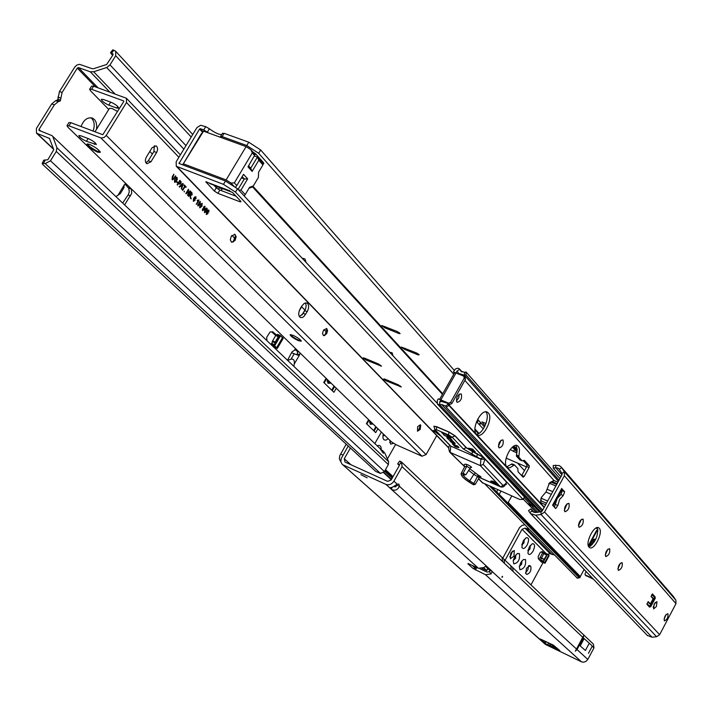 <?xml version="1.0" encoding="UTF-8"?>
<svg xmlns="http://www.w3.org/2000/svg" width="712" height="712" viewBox="0 0 712 712"><rect width="100%" height="100%" fill="white"/><g stroke="black" fill="none" stroke-linecap="round" stroke-linejoin="round"><path stroke-width="1.07" d="M511.786 495.944L508.217 502.432L580.307 576.542L580.022 577.592L579.007 577.619L489.785 486.207M508.217 502.432L510.887 506.027L501.444 496.932M580.307 576.542L584.125 569.458M585.816 575.492L593.488 579.239M586.19 571.62L585.042 573.747L585.184 574.922L592.66 578.375M577.361 578.188L484.952 484.071M491.894 487.142L510.887 506.027M500.972 491.155L499.112 494.546M497.83 489.767L496.611 491.983M536.189 512.435L523.249 499.094M502.12 576.64L502.449 576.284L502.547 577.032L501.978 577.263L502.12 576.64M396.771 484.436L396.762 485.077L399.468 486.296C397.385 490.257 394.626 491.2 391.2 489.144L389.553 487.649C391.128 487.978 393.647 486.803 397.109 484.133L398.907 484.116L399.468 486.296L486.252 565.924M555.351 646.558L555.111 648.49L553.687 646.051L555.467 648.472L557.176 649.299L556.873 647.92M555.111 648.49L551.213 646.603L553.055 645.748L553.357 646.647L553.767 645.375M367.134 477.823L360.904 474.646L367.134 477.823M583.546 635.834L575.349 651.168L577.049 649.549L583.315 637.827L583.546 635.834M348.212 446.032L341.146 458.626L340.87 461.901L342.054 464.117L545.873 644.636L581.446 661.795L583.439 662.213L585.967 661.439L587.818 659.446L593.977 647.893L593.434 644.155L512.782 567.624M399.307 465.523L397.661 463.85L399.272 464.687L399.352 465.452L391.173 479.95L387.648 481.374L345.035 462.07L344.27 458.751L351.016 464.776M397.109 484.133L393.896 481.178L402.075 466.663L401.604 462.106L399.298 464.714M576.702 649.228L492.286 571.62L491.013 573.934L489.438 571.683L489.785 570.454L492.099 571.255L486.305 565.942M350.384 448.026L344.27 458.751M479.888 568.719L486.999 572.048L489.438 571.683M486.056 565.898L483.973 567.491L478.437 568.309L468.131 563.486M343.353 465.025L385.948 484.382C389.099 485.397 391.751 484.329 393.896 481.178M476.951 567.615L473.097 568.496L485.522 574.744L491.013 573.934M548.16 642.633L548.276 645.01L545.615 643.728L544.297 642.553L545.419 642.455L545.695 641.441M557.176 649.299L559.863 650.59L552.895 644.912L540.346 639.002L544.297 642.553L545.223 641.218M551.213 646.603L549.976 645.828L549.78 643.417M393.042 476.648L385.486 469.671M392.303 487.186L391.2 489.144L478.437 568.309M545.873 644.636L544.84 643.915M546.763 641.957L545.419 642.455M551.836 644.404L549.976 645.828L545.615 643.728M469.973 564.349L467.935 563.833L473.097 568.487M483.688 567.695L486.768 570.561L482.095 568.487M396.762 485.077L395.73 486.857L393.647 486.616M399.343 464.767L401.274 461.848L399.708 461.056L397.67 463.832M489.785 570.454L485.468 566.298M585.415 650.483L580.2 645.926L584.125 638.593L589.305 643.194L585.415 650.483L580.2 645.926M589.305 643.194L592.322 646.042L588.459 653.304M388.209 438.717L385.797 440.203L383.804 439.713L382.914 437.889L383.234 433.875M377.493 445.739C380.003 444.867 381.249 446.139 381.24 449.548M387.408 458.946L395.578 444.51M393.46 443.336L390.692 444.128L389.731 440.185M382.86 435.762L384.889 435.477M384.524 435.13L382.914 435.815M390.968 441.395L389.678 442.526M340.763 461.038L340.167 460.771L340.781 461.314M340.167 460.771L339.321 458.475L339.802 455.689L346.192 444.163M513.788 563.877L513.21 560.789L514.651 556.642L517.197 553.669L519.422 553.571C520.125 559.499 518.256 562.934 513.788 563.877M527.156 545.018C524.735 548.738 522.964 549.459 521.843 547.172L523.169 541.049L526.257 537.711C528.989 537.524 529.283 539.954 527.156 545.018M533.146 550.99C530.76 554.675 529.007 555.404 527.904 553.171L529.221 547.083L532.291 543.754C534.97 543.576 535.255 545.988 533.146 550.99M519.911 569.725L519.342 566.681L520.792 562.551L523.32 559.596L525.492 559.499C526.177 565.355 524.317 568.772 519.911 569.725M529.327 529.372L524.984 528.126L522.056 529.265L505.075 560.299M530.965 584.872L543.007 562.702M510.78 553.099L514.313 550.456L513.922 556.134L510.388 558.778L510.78 553.099M530.111 565.782L530.814 566.467C531.437 570.588 530.084 573.249 526.755 574.451L525.839 573.623L526.462 568.238L530.111 565.782L529.541 565.524M542.224 551.577L540.31 552.334L538.174 556.526L538.37 558.769L541.467 562.097L545.045 563.236L541.396 560.994L540.542 559.748L544.422 552.61L547.386 554.15M542.268 551.595L543.941 553.037M527.886 550.865L529.933 549.032L530.378 545.347M521.825 544.876L523.916 543.042L524.335 539.304M512.284 551.106L511.172 554.87L509.659 556.855M524.797 524.753L522.065 525.358L519.538 527.601L502.788 558.146M541.262 551.836L542.517 553.099M515.586 555.226L513.299 560.237M524.139 539.562L521.878 544.564M521.691 561.172L519.448 566.084M530.164 545.623L527.948 550.527M528.464 565.862L527.912 569.68L525.474 572.964M519.386 566.423L521.682 564.135L521.905 560.905M513.245 560.549L515.586 558.253L515.791 554.977M547.644 554.301L550.136 553.705L554.363 554.942M543.532 552.619L541.592 551.738M543.781 553.171L542.58 553.002L539.011 559.552M540.203 560.851L542.117 561.652L541.396 560.994M544.653 562.702L548.721 555.2L547.51 554.203L543.496 561.599L540.559 559.943M548.721 555.2L549.103 555.743L545.045 563.236M547.421 554.212L543.487 561.457L544.075 559.329L547.368 554.114L544.422 552.61M543.986 562.115L540.906 560.477M271.681 331.828L275.642 335.432M294.786 349.298L297.491 351.452L297.367 353.802L296.637 354.745M122.704 203.009L128.391 194.492L129.308 191.733L128.703 188.28L125.009 184.016M42.204 163.395L43.743 160.191L47.846 159.755L53.774 149.671L49.439 138.413L36.508 133.18L36.41 128.454L51.736 103.907L55.652 100.695L57.752 99.831L59.461 91.528L74.662 67.186L76.878 65.041L79.557 64.338L92.204 68.717L93.646 68.681L106.666 64.489L113.012 54.815L112.914 53.845L110.485 52.777L112.638 55.42M93.085 131.061C94.901 125.828 94.465 121.619 91.768 118.441L90.931 117.738M96.449 129.397L96.779 126.06L96.111 122.268L94.776 119.874L92.658 118.219C87.683 116.857 83.811 119.625 81.034 126.514M52.243 135.876L380.146 448.64L51.994 135.636L39.026 130.403L39.009 129.459L54.343 104.886L58.259 101.665L60.36 100.801L62.078 92.489L77.288 68.121L78.427 67.578L90.282 71.805L93.646 71.743L106.684 67.542L110.004 64.89L115.691 55.741L115.709 51.317L115.184 50.917L112.745 49.849L110.511 52.733M125.997 183.687L124.377 184.728L123.701 187.808M336.287 388.209L333.937 392.294L323.738 382.451L326.114 378.321M377.912 428.704L375.687 432.62L366.395 423.649L368.647 419.688M293.887 366.093L294.279 363.966C294.688 360.281 293.602 358.697 291.021 359.213L287.835 360.317M381.374 432.068L374.975 443.336M120.319 193.62L115.949 196.565M124.636 204.851L131.72 193.29L131.426 189.659L128.48 186.099M298.221 351.194L295.934 349.405L292.027 351.853L287.612 360.112M291.564 352.716L297.776 355.163L299.627 354.763L300.01 352.93M276.327 334.854L272.723 331.783L270.088 331.97L266.68 337.337L266.92 340.398M382.104 452.031L383.109 451.461L380.324 449.014M381.16 449.503L380.849 450.046M52.999 137.105L56.907 147.722L388.618 461.688L384.845 453.117L383.109 451.461L383.474 453.313L380.146 448.64M388.618 461.688L388.369 464.571L384.427 471.558L380.466 473.436L375.811 471.46L42.809 164.57L42.168 163.466L45.212 163.591L50.49 160.796L56.293 151.442L56.907 147.722M382.371 450.393L384.845 453.117M294.279 363.966L299.627 354.763L297.367 353.802M369.59 420.605L370.249 424.281L373.124 424.041M370.231 424.254L372.376 423.311M369.715 422.528L370.997 421.976M371.717 422.679L370.124 422.866L369.475 422.127M327.208 379.38L327.974 383.305L331.089 383.154M328.018 383.35L330.323 382.415M327.627 381.694L329.024 381.151M329.754 381.863L328.045 382.024L327.12 381.098M275.464 334.017L273.168 333.047M274.512 347.625L277.324 348.444L272.002 344.261L272.233 341.511L276.078 334.934L277.698 334.4L280.234 335.575L283.189 338.387M273.168 346.352L274.672 346.913L273.399 345.738M275.544 346.584L272.545 344.875M280.51 335.752L274.69 345.721L272.002 344.261M272.002 343.576L274.61 344.902L275.108 342.143L278.276 336.723L279.914 335.833L274.476 345.427M277.698 334.4L279.914 335.833L277.306 334.507M280.234 335.575L277.742 334.409M417.65 431.161L418.994 429.3L420.392 424.842M420.222 424.708L420.774 425.625L420.018 429.202L417.437 431.134M324.209 335.601L325.437 333.901L326.942 328.971M326.399 328.401L327.226 329.79L326.399 333.617L324.779 335.361L323.426 335.619M233.109 241.973L235.619 235.494M234.613 234.212L235.788 236.233L234.88 240.167L233.465 241.76L231.516 242.231M420.294 429.327L420.427 424.779L417.65 426.63L417.517 431.178L420.294 429.327M326.692 333.732L327.582 330.564L326.63 328.49L323.426 330.404L322.536 333.572L323.488 335.646L326.692 333.732M235.2 240.291L236.135 236.713L234.889 234.31L231.258 236.268L230.314 239.846L231.56 242.249L235.2 240.291M298.462 340.701L301.301 341.199C300.571 339.579 297.776 337.595 292.926 335.263L290.104 334.774C290.843 336.393 293.629 338.369 298.462 340.701M97.544 152.154L100.259 152.395C99.217 149.947 95.666 147.277 89.579 144.385L86.882 144.153C87.932 146.601 91.483 149.271 97.544 152.154M67.044 125.597L68.948 122.544L70.906 122.695L68.948 125.837L66.99 125.686L67.996 127.27L391.431 441.849L396.255 444.822L422.011 456.223L426.07 454.594L106.221 135.431L104.13 137.46L101.193 138.021L68.948 125.837M80.714 135.734L78.809 135.574C79.566 137.345 82.103 139.258 86.446 141.323L96.343 144.518C95.595 142.756 93.049 140.834 88.697 138.769L80.714 135.734M89.703 89.134L91.581 86.116L93.575 86.188L91.634 89.311L123.648 100.908L123.763 101.531L102.795 134.719L70.906 122.695M326.327 331.988L323.987 329.594M304.887 310.058L301.47 306.56M234.996 238.582L231.89 235.396M152.368 154.068L149.796 151.442M108.758 109.47L90.593 90.887L89.641 89.231L91.634 89.311M111.214 102.332C115.566 104.361 118.076 106.311 118.753 108.171L116.786 108.073L108.794 105.154C104.459 103.124 101.95 101.184 101.264 99.324L103.196 99.404L111.214 102.332M93.575 86.188L126.46 98.283L126.496 102.528L106.221 135.431M301.746 306.089L300.153 308.803C298.195 312.862 298.257 315.754 300.322 317.463L302.191 317.552L303.819 316.609L307.201 311.678C309.159 307.611 309.097 304.727 307.023 303.009L304.362 303.285L301.746 306.089M152.021 147.802L146.343 157.103C144.883 160.138 145.07 162.354 146.921 163.76L150.962 161.784L156.604 152.519C158.073 149.475 157.877 147.242 156.017 145.835L152.021 147.802M177.537 183.011L176.603 182.058L176.905 181.551L177.84 182.512L177.537 183.011M179.531 187.114L179.157 186.731L182.77 183.411L183.171 183.812L181.542 189.152L181.685 187.149L180.625 186.063L179.531 187.114M184.292 191.955L184.31 191.083L184.292 191.955M188.671 196.405L188.324 196.058L190.914 191.75L191.982 192.845L192.107 194.839L190.754 195.337L190.415 198.185L189.837 194.483L188.671 196.405M195.942 196.904L195.987 198.719L195.284 197.233L194.136 198.363L195.07 198.408L194.955 200.526L193.299 201.211L193.682 198.274L195.026 196.752L195.942 196.904L195.764 198.55M197.883 205.875L197.874 204.104L198.319 205.492L199.618 204.442L198.79 204.335L198.933 202.252L200.321 201.443L200.099 204.469L197.883 205.875M202.511 210.592L202.511 208.821L202.947 210.209L204.237 209.159L203.418 209.052L203.561 206.987L204.94 206.177L204.718 209.186L202.511 210.592M208.892 210.165L208.919 211.954L208.242 210.494L207.112 211.615L208.02 211.642L207.895 213.734L206.275 214.419L206.667 211.526L207.993 210.022L208.892 210.165L208.696 211.775M436.732 435.611L426.07 454.594M173.888 178.32L175.392 175.846L175.748 176.211L174.226 178.721L172.099 179.638L172.277 176.727L173.799 174.218L172.411 179.05L173.888 178.32M207.059 208.287L207.094 210.085L206.409 208.616L205.279 209.737L206.195 209.773L206.071 211.865L204.442 212.55L204.834 209.657L206.16 208.144L207.059 208.287L206.863 209.906M199.743 207.77L199.734 205.999L200.179 207.388L201.469 206.338L200.65 206.222L200.793 204.157L202.172 203.338L201.95 206.355L199.743 207.77M199.013 200.045L196.441 204.317L198.132 200.668L197.197 200.731L197.5 200.223L199.013 200.045L196.236 204.113M191.127 198.906L191.145 198.043L191.127 198.906M186.197 193.895L185.85 193.539L188.458 189.232L188.066 194.029L190.006 190.816L190.353 191.172L187.754 195.48L188.146 190.683L186.197 193.895M182.761 190.398L182.414 190.042L184.728 186.215L183.927 185.405L184.23 184.906L186.17 186.891L185.868 187.39L185.076 186.58L182.761 190.398M177.537 185.084L177.181 184.72L179.816 180.376L181.079 181.738L180.919 183.527L179.638 184.239L178.614 183.296L177.537 185.084M174.582 182.165L174.476 179.522L174.876 181.649L175.909 181.471L175.606 177.911L176.861 177.368L177.359 179.851L176.914 178.133L175.989 178.231L176.282 181.809L174.582 182.165M299.414 316.635L303.196 313.378L305.368 309.506L306.213 305.777L305.501 302.84M145.907 162.826L148.283 160.761L153.925 151.514L154.353 145.773M175.481 176.113L174.226 178.721M173.959 178.614L172.402 179.869M173.888 174.485L172.384 176.959L172.411 179.05M172.144 178.943L172.589 179.202M207.984 210.387L207.112 211.615M207.762 211.544L207.895 213.734M207.637 213.636L206.4 214.526M207.334 211.9L206.364 212.318L206.587 213.938M207.646 212.042L206.622 212.416L206.685 214.009L207.584 213.44L207.646 212.042M206.151 208.518L205.279 209.737M205.928 209.675L206.071 211.865M205.812 211.767L204.566 212.657M205.501 210.031L204.531 210.449L204.753 212.069M205.812 210.174L204.789 210.547L204.851 212.14L205.75 211.571L205.812 210.174M202.591 208.981L202.822 210.12M203.49 209.114L204.3 209.052M204.887 206.222L204.718 209.186M204.46 209.079L202.644 210.699M204.602 206.729L203.588 207.228L203.846 208.687M203.81 208.66L204.798 208.233L204.771 206.774L203.552 208.554M199.814 206.151L200.054 207.29M200.722 206.293L201.532 206.231M202.119 203.392L201.95 206.355M201.692 206.257L199.876 207.877M201.834 203.899L200.82 204.397L201.069 205.857M201.033 205.83L202.03 205.403L202.003 203.944L201.078 204.495L200.775 205.724M197.954 204.264L198.194 205.403M198.87 204.397L199.68 204.335M200.268 201.496L200.099 204.469M199.841 204.371L198.016 205.99M199.983 202.003L198.968 202.502L199.218 203.97M199.182 203.935L200.179 203.507L200.152 202.039L199.226 202.6L198.924 203.837M197.233 200.659L198.132 200.668M195.026 197.135L194.136 198.363M194.803 198.301L194.955 200.526M194.688 200.428L193.424 201.318M194.367 198.657L193.379 199.075L193.611 200.731M194.688 198.808L193.646 199.182L193.709 200.793L194.625 200.223L194.688 198.808M191.19 198.256L190.923 198.701M190.852 191.857L191.715 192.738L192.107 194.839M191.84 194.741L190.834 195.382M190.558 195.64L190.175 197.945M188.466 196.209L189.837 194.483M190.531 194.554L191.75 194.501L190.967 192.605L189.873 193.878L190.967 194.803M190.967 192.605L190.131 193.984L190.789 194.652M188.555 189.508L188.066 194.029M190.086 191.074L187.55 195.275M186.001 193.691L188.146 190.683M184.364 191.305L184.096 191.75M184.168 185.004L186.17 186.891M182.566 190.193L185.076 186.58M182.681 183.491L183.171 183.812M182.904 183.714L181.32 188.929M179.353 186.927L180.625 186.063M182.664 184.114L180.768 185.574L181.88 186.544L182.664 184.114L181.035 185.672L181.88 186.544M179.744 180.483L181.079 181.738M180.812 181.64L180.919 183.527M180.652 183.429L179.566 184.194M177.333 184.871L178.614 183.296M179.264 183.313L180.554 183.189L180.723 182.183L179.86 181.24L178.659 182.699L179.691 183.554M179.86 181.24L178.917 182.797L179.522 183.411M176.843 181.658L177.84 182.512M174.565 179.789L174.876 181.649M176.656 177.297L177.208 177.617M176.941 177.51L177.155 179.647M176.496 177.893L175.989 178.231M175.722 178.133L175.846 178.712M175.579 178.614L176.487 180.314M176.22 180.207L176.282 181.809M176.015 181.702L174.849 182.37M94.981 131.773L109.443 108.366L112.051 108.491L117.614 111.499M554.354 507.113L557.238 498.471L560.896 494.529L562.32 490.728L561.412 489.714M561.715 488.414L552.574 505.173L555.698 508.537L557.816 505.529L559.596 499.495L563.254 495.543L564.678 491.743L561.884 488.841M589.073 547.199L589.616 547.626C594.235 550.741 603.464 532.22 599.273 528.268L598.685 527.797C594.075 524.655 584.792 543.363 589.073 547.199M588.788 546.825C595.641 542.197 598.463 535.789 597.252 527.601M667.981 613.824C668.265 617.348 667.091 619.698 664.483 620.891L664.323 620.766C664.038 617.251 665.204 614.892 667.82 613.699L667.981 613.824M666.174 614.465L664.056 619.173M656.411 606.517L656.98 601.613L654.159 604.034L653.589 608.938L656.411 606.517M653.127 607.265L655.334 602.334M605.636 556.401L605.85 556.57C608.849 555.378 610.131 552.806 609.686 548.854L609.463 548.676C606.455 549.887 605.182 552.459 605.636 556.401M605.245 555.048L607.834 549.21M622.217 562.818C622.626 566.681 621.371 569.208 618.452 570.401L618.247 570.241C617.838 566.387 619.084 563.859 622.012 562.658L622.217 562.818M620.375 563.228L617.883 568.843M578.892 527.085L579.132 527.272C582.327 526.079 583.653 523.409 583.128 519.253L582.879 519.057C579.684 520.258 578.358 522.937 578.892 527.085M578.473 525.821L581.241 519.502M569.039 503.562C569.618 507.816 568.265 510.548 564.972 511.732L564.714 511.528C564.127 507.273 565.479 504.55 568.772 503.348L569.039 503.562M567.135 503.749L564.278 510.317M561.955 474.842L555.769 467.766L557.808 468.015L559.312 469.27L561.661 467.624L564.367 471.762L564.385 475.741L544.573 512.044L541.031 514.509L535.673 515.185L530.645 513.637L529.781 512.587L528.535 510.602L530.894 508.964L534.178 512.418M555.761 465.123L555.769 467.766L553.26 468.104L553.251 465.461L559.16 465.541L561.083 466.885L673.454 596.531L561.341 467.179M530.894 508.964L532.647 511.563L535.673 512.507L541.031 511.821L542.206 511.002L562.008 474.735L562.008 473.409L559.312 469.27M646.941 603.856L650.715 606.74L648.08 605.547L650.741 606.695M652.975 595.908L651.809 594.609M654.933 597.573L655.076 596.843L652.432 593.897L651.071 596.54L652.922 598.605L652.806 599.344L650.67 603.376L650.207 603.731L648.312 601.658L647.876 602.032L646.95 604.31L649.593 607.194L650.225 606.517M647.324 635.433L651.996 637.196L656.615 636.733L659.632 634.677L675.982 603.643L675.875 600.189L673.454 596.531M553.26 468.104L560.887 476.791M552.245 481.677L553.998 480.502L550.963 481.971M557.113 483.697L552.423 481.686L549.442 483.199L545.971 492.037L541.601 497.118L541.218 498.231L547.653 501.034M541.102 498.169L540.675 500.625L541.601 497.118M548.774 484L549.255 483.208L548.783 483.768M540.746 500.75L540.924 502.717L545.615 504.763M506.935 466.921L508.413 467.766L510.041 467.677L514.456 464.927L517.829 468.567L518.051 471.744L523.124 477.209L524.219 476.408L529.078 467.57L529.283 465.764L524.352 460.308L522.207 460.878L518.852 457.202L519.511 449.557L518.852 447.207L517.464 445.73C511.83 442.063 501.782 462.266 506.935 466.921M506.811 466.778L512.044 463.895L514.287 464.892M579.461 521.878L578.473 525.358M485.771 411.856L485.798 411.883C490.577 416.378 482.923 434.516 476.39 434.169M488.29 412.924C493.719 418.104 483.386 438.752 477.298 434.872L476.426 434.204C470.89 429.185 481.267 408.296 487.355 412.195L488.29 412.924M501.061 440.221L498.4 446.495M503.046 440.105C503.749 444.27 502.458 446.86 499.157 447.892L498.863 447.661C498.151 443.505 499.441 440.906 502.743 439.865L503.046 440.105M459.249 394.101L458.706 397.928L456.374 401.016M461.314 394.137C462.159 398.587 460.798 401.319 457.22 402.325L456.864 402.058C456 397.608 457.362 394.875 460.94 393.852L461.314 394.137M519.974 459.89L516.44 456.178L517.152 449.308L515.933 445.427M559.027 480.208L466.004 374.957L464.438 375.197L458.679 373.462L457.059 371.121L456.009 372.99L453.437 371.94L454.416 373.043M439.571 399.396L454.514 372.883L456.009 372.99M544.253 507.256L447.278 403.161L441.689 401.515L439.776 401.808L440.835 399.93L442.277 401.328M521.665 475.652L526.693 466.547L526.898 464.74L523.142 460.602M440.835 399.93L438.272 398.853L437.213 400.731L437.488 404.105L539.456 512.026M462.115 371.993L459.142 368.674L457.691 368.184L455.324 369.056L453.437 371.94M457.059 371.121L459.685 369.261L461.02 371.228L464.491 372.287L466.057 372.038L559.917 478.58M466.057 372.038L466.004 374.957M544.137 507.478L448.88 405.422L446.237 407.291L542.704 510.095M446.237 407.291L445.481 406.08L448.124 404.211L448.88 405.422M445.481 406.08L441.618 404.46L439.704 404.745L437.488 404.105M456.018 372.999L440.844 399.939M447.661 403.57L449.762 404.452L448.56 403.161L450.634 402.307L464.26 378.054L463.743 376.141L456.392 373.15M441.218 400.091L448.56 403.161M450.634 402.307L451.826 403.597L465.443 379.371L464.26 378.054M451.826 403.597L449.762 404.452M464.927 377.467L465.443 379.371M588.566 546.424L597.03 530.725L596.576 530.44L588.317 545.748M597.03 530.725L597.982 531.134M595.383 540.114L593.87 540.301L590.88 545.837M595.908 539.046L593.052 539.393L589.91 545.214L590.488 546.113M593.87 540.301L593.052 539.393M590.64 546.015L589.91 545.214M651.676 594.867L654.648 597.252L651.097 604.168L647.733 602.308M650.296 603.758L650.804 603.99L653.803 598.854L652.379 597.991M654.648 597.252L655.28 598.116M649.985 606.054L650.804 604.426L649.985 606.054M651.142 596.62L653.643 598.623L652.895 598.569M650.563 604.105L647.822 602.13L650.599 604.381M651.097 604.168L650.572 604.114M512.774 446.851L516.316 448.24L513.735 446.193M517.108 451.132L514.874 450.109L517.054 451.711M485.014 425.874L481.917 421.851L485.984 423.515M398.862 333.483L400.055 333.643L399.85 333.225L396.967 331.392L381.703 325.517L384.783 327.778L398.862 333.483L399.29 332.727M418.211 354.914L419.208 354.701L416.404 352.921L401.363 347.064L404.363 349.236L418.211 354.914L418.629 354.184M441.102 436.269L433.279 430.431L436.776 431.775M386.313 380.884L383.51 379.122L384.444 378.944L398.275 384.792L401.301 386.936L386.313 380.884L386.847 379.959M366.253 360.076L363.369 358.269L363.138 357.86L364.295 358.047L378.357 363.93L381.472 366.155L366.253 360.076L366.813 359.106M389.704 352.262L392.09 352.752L393.006 355.804M302.111 258.162L304.941 258.928L306.115 262.47M221.023 190.496L222.536 188.635M217.035 186.535L216.893 188.315M221.663 134.675C218.566 134.488 214.472 132.521 209.373 128.774L205.706 126.665L203.721 129.931L200.294 128.685L199.565 129.023L179.041 163.466L225.464 181.008L237.488 188.742L436.83 402.894M205.706 126.665L200.606 125.276L196.957 127.564L176.158 161.802L176.291 166.279L223.452 184.355L225.464 181.008M218.344 189.312L219.723 187.559M237.488 188.742L235.485 192.08L523.053 499.45L519.555 499.379L482.166 482.594M469.884 448.711L474.21 451.132L472.465 449.281L469.787 448.427M468.665 448.186L475.278 451.889L472.617 449.058L468.665 448.186M523.053 499.45L524.406 496.967L469.261 437.729M235.485 192.08L223.452 184.355M229.638 190.522L227.76 190.211L232.584 192.552L240.603 201.095L240.976 201.781L239.748 201.692L217.881 193.326L214.348 191.056L205.795 181.791L227.849 190.06M236.028 196.218L219.848 190.051L216.306 187.781L213.76 185.102M505.885 483.786L506.481 484.498L505.538 484.409M458.884 447.296L456.882 445.676M483.306 428.891L476.515 421.691M484.48 426.942L477.601 419.306M203.721 129.931L208.758 133.046M220.578 137.345L220.533 136.544L222.135 136.597L246.761 145.524L248.755 142.204L224.111 133.313L222.135 136.597M222.518 133.527L224.111 133.313M248.755 142.204L260.681 149.983L258.696 153.294L246.761 145.524M454.309 370.4L260.681 149.983M453.749 374.236L258.696 153.294M258.002 157.726L259.604 158.313M263.173 163.564L263.867 163.448L263.52 162.728L255.715 153.917L252.813 151.879M515.337 449.272L512.035 447.483M516.85 452.992L510.175 449.575M512.391 447.163L517.17 449.913M506.152 458.145L526.488 466.921M210.485 183.856L209.479 183.26M254.7 155.652L252.288 152.929L234.337 182.895L236.802 185.547L243.531 174.315L247.669 178.854L240.976 190.051L245.213 194.599L249.565 187.3L253.312 185.948L258.394 177.43L258.598 172.179L262.933 164.917L258.794 160.253L252.128 171.405L248.007 166.839L255.101 154.46L250.891 149.716L252.288 152.929M203.552 131.159L182.708 164.828L201.015 134.256L203.552 131.159L246.112 146.601L250.891 149.716M254.495 155.999L257.406 157.058L263.315 163.715L262.933 164.917M183.696 163.938L226.113 179.922L246.112 146.601M234.435 186.775L230.928 183.02L226.113 179.922M232.432 192.391L214.045 185.405M241.395 177.884L244.305 178.97L242.151 176.62M248.604 165.843L250.74 168.21L257.406 157.058L258.794 160.253M238.075 189.374L244.305 178.97L247.669 178.854M253.312 185.948L252.324 187.042L249.004 188.244M234.337 182.895L230.928 183.02M236.802 185.547L235.405 187.407M240.976 190.051L238.778 190.131M245.213 194.599L244.189 195.942M252.128 171.405L250.74 168.21M493.176 481.57L492.829 481.953L492.731 481.303L498.017 484.472L496.762 483.145L492.802 481.17L490.755 481.045L492.802 481.17M479.434 477.423L500.242 486.599L480.324 465.603L480.938 459.24L463.298 448.934L452.129 437.168L448.569 434.952L436.349 429.674L435.041 429.79L450.74 446.104L480.938 459.24L484.934 459.24L483.226 464.455L503.09 485.486L505.476 484L506.526 482.104L483.404 457.398L466.289 447.643L455.146 435.86L448.916 431.962L436.687 426.693L433.937 426.221M451.194 439.758L455.19 443.389L451.435 439.802M447.946 437.088L446.825 437.613L447.946 437.088L451.764 439.589L447.901 437.666L451.693 439.713M448.978 435.984L448.364 435.717L448.391 436.251L450.367 437.613M449.931 437.239L450.927 437.791L449.005 435.886L451.426 437.533L449.032 435.877M448.32 435.788L446.825 434.365L441.627 432.3M456.623 445.863L456.009 445.596L456.036 446.121L457.976 447.456M455.965 445.668L452.387 443.532M455.19 443.389L453.998 443.264L454.354 442.864M497.946 484.596L496.415 483.528L496.762 483.145M457.558 447.1L458.537 447.643L456.721 445.641M447.901 437.666L446.825 437.613M450.429 439.429L450.927 439.642M447.074 437.978L451.266 441.956M447.011 437.951L451.355 442.081M451.452 442.161L450.34 441.289M454.123 443.763L454.648 443.54M448.774 436.625L450.02 437.31M492.562 481.668L490.755 481.045M490.995 481.463L494.724 483.439M483.226 464.455L480.324 465.603L450.189 452.432L450.74 446.104L450.224 445.748M449.868 445.383L449.673 445.703C448.4 446.531 448.418 448.649 449.708 452.111L450.669 453.108M592.233 544.636L591.788 544.155M524.459 470.605L517.562 463.067M508.84 503.482L580.244 576.845M576.978 578.028L579.007 577.619M491.85 487.124L580.022 577.592M585.433 575.091L586.261 575.955M592.598 578.349L593.425 579.212M494.671 489.989L492.232 487.284M527.619 503.696L530.645 504.505L524.077 497.572M530.645 504.505L532.353 504.514M534.196 506.454L529.23 505.057M537.685 512.248L532.042 506.294M536.786 512.364L535.718 511.892M554.034 646.042L554.105 645.57M554.105 645.891L555.28 647.021M513.156 571.567L511.278 569.796L510.735 565.675L512.613 567.455L513.156 571.567L582.977 637.498M593.977 647.893L592.224 646.238M584.24 638.7L583.315 637.827M511.278 569.796L504.523 563.414L503.989 559.267L502.245 557.612M401.782 462.266L502.067 557.452L502.601 561.599L504.523 563.414M502.601 561.599L402.075 466.663M383.554 472.617L391.297 479.728M389.544 487.658L385.948 484.382M581.446 661.795L485.522 574.744M392.597 477.423L385.05 470.454M383.839 472.341L391.493 479.381M384.622 471.211L392.178 478.17M475.385 569.992L476.622 567.74M553.144 645.036L553.055 645.748L551.818 644.974M475.385 568.221L472.314 565.453M486.67 570.428L487.773 568.416M587.818 659.446L577.049 649.549M492.099 571.255L489.598 570.089M510.735 565.675L504.167 559.436M343.024 455.128L340.567 454.016M545.855 553.331L522.056 529.265M530.814 566.467L528.954 565.613M552.218 554.639L527.12 529.078M550.136 553.705L524.984 528.126M540.648 561.038L540.933 560.504M546.531 554.844L543.603 553.331M546.433 554.986L543.505 553.473M544.075 559.329L541.147 557.816M543.986 559.525L541.058 558.012M543.47 561.27L540.542 559.748M543.461 561.314L540.542 559.801M297.438 351.408L299.218 352.164M57.939 99.146L60.556 100.107M77.288 68.121L95.497 86.882M40.726 131.088L39.009 129.459M117.845 195.426L124.377 184.728M294.261 353.642L291.021 359.213M53.507 148.959L37.229 133.607M59.461 91.528L62.078 92.489M51.736 103.907L54.343 104.886M57.912 97.072L60.52 98.034M57.263 100.241L59.87 101.202M55.652 100.695L58.259 101.665M128.436 187.941L130.946 188.92M128.089 194.981L130.59 195.969M295.444 349.263L296.183 349.574M111.606 53.106L113.876 50.178M191.199 137.007L115.691 55.741M110.004 64.89L185.974 145.631M183.847 149.137L106.684 67.542M114.908 93.895L93.646 71.743M109.746 92.026L90.282 71.805M98.007 87.79L78.427 67.578M48.994 138.155L49.831 138.947M56.293 151.442L388.369 464.571M50.49 160.796L384.427 471.558M45.212 163.591L380.466 473.436M45.203 159.986L43.628 163.262M374.103 431.089L376.337 427.164M373.622 430.618L375.847 426.693M373.933 430.929L376.167 427.004M332.246 390.666L334.596 386.572M324.2 382.896L326.577 378.775L324.2 382.896M331.721 390.167L334.079 386.064M332.059 390.488L334.418 386.393M272.732 345.934L273.052 345.391M274.485 345.365L271.975 344.172M274.841 342.846L272.233 341.511M275.108 342.143L272.5 340.808M278.276 336.723L275.669 335.397M278.686 336.269L276.078 334.934M276.692 347.59L282.593 337.479M88.146 138.564L86.446 141.323M95.292 142.916L94.402 144.358M422.011 456.223L100.828 137.914M116.786 108.073L117.756 106.497M108.794 105.154L110.663 102.127M126.496 102.528L178.899 157.29M153.925 151.514L156.604 152.519M148.283 160.761L150.962 161.784M304.772 310.672L307.201 311.678M303.196 313.378L305.626 314.384M87.985 143.913C88.235 145.889 91.385 148.354 97.437 151.309L99.911 151.407M290.932 334.613C291.324 335.984 293.825 337.8 298.426 340.042L300.989 340.478M560.896 494.529L563.254 495.543M659.632 634.677L544.573 512.044M675.982 603.643L564.385 475.741M562.008 473.409L564.367 471.762L675.875 600.189M533.048 511.892L532.14 510.94L529.781 512.587M651.996 637.196L535.673 515.185M656.615 636.733L541.031 514.509L541.031 511.821M562.32 490.728L564.678 491.743M555.458 504.497L557.816 505.529M652.957 595.891L655.076 596.843M648.703 606.223L650.056 606.838M649.762 603.527L650.207 603.731M541.351 497.368L540.666 503.277M540.568 503.17L540.791 502.717M552.307 481.641L553.26 480.662M547.43 489.367L552.761 491.672M549.335 483.172L550.438 482.273M540.808 502.672L540.55 503.144M553.117 505.76L561.688 490.025M540.808 502.619L540.675 500.625L546.442 503.251M545.971 492.037L551.302 494.351M549.255 483.208L555.876 485.967M550.803 482.077L556.722 484.418M511.296 464.179L513.708 465.212M516.44 456.178L518.852 457.202M519.707 459.774L522.11 460.798M558.422 481.312L464.438 375.197L464.491 372.287M461.314 371.504L460.611 370.712M542.046 511.243L441.618 404.46M439.776 401.808L439.704 404.745L540.719 511.866M516.378 454.977L518.79 456.009M526.898 464.74L529.283 465.764M526.693 466.547L529.078 467.57M521.834 475.376L524.219 476.408M653.643 598.623L654.613 597.226M655.343 598.053L650.741 606.749L655.343 598.009M653.678 599.282L652.957 598.917M516.431 449.486L515.897 450.456M478.428 433.608L474.957 429.817M442.437 394.306L252.502 186.838M202.475 132.201L199.565 129.023M179.032 162.888L179.94 163.831M219.536 187.87L222.349 188.947M177.172 166.822L448.836 447.857M478.606 478.651L483.012 483.208M380.689 365.265L380.288 365.959M400.509 386.064L400.126 386.732M239.748 201.692L240.3 200.766M217.881 193.326L219.848 190.051M214.348 191.056L216.306 187.781M206.186 182.512L206.64 181.765M434.4 431.57L434.854 430.76M478.936 433.332L474.94 428.971M442.739 393.763L252.991 186.304M203.018 131.667L200.294 128.685M478.446 420.24L477.182 422.51M480.377 422.563L479.283 424.521M480.76 423.044L479.71 424.913M404.363 349.236L404.941 348.221M384.783 327.778L385.397 326.701M209.373 128.774L207.397 132.04M263.218 162.389L262.781 163.119M514.687 448.987L513.308 451.479M516.859 449.735L516.325 450.705M513.699 446.21L513.174 447.163M463.254 474.948C463.494 476.168 465.755 478.206 470.036 481.081L475.233 484.374L473.56 484.756L469.03 481.917C463.378 478.09 461.064 475.741 462.079 474.842L464.206 475.153L463.521 474.673C459.471 474.762 462.711 478.063 473.231 484.569L473.186 484.552M473.204 484.578C465.052 479.906 461.02 476.248 461.109 473.587L463.192 473.177L465.408 474.735M469.76 468.113L466.805 466.307L464.678 466.752L449.61 452.013M464.803 466.493C463.441 464.722 463.966 464.002 466.369 464.322L467.713 464.776C471.326 466.68 472.385 467.588 470.899 467.517M469.511 468.549L478.099 474.993C481.125 476.782 481.775 477.503 480.057 477.147M451.248 453.526L464.714 466.672M435.041 429.79L433.902 426.292L436.616 426.826L448.836 432.095L455.075 435.993L466.218 447.768L472.412 451.461M463.298 448.934L466.289 447.643M452.129 437.168L455.146 435.86M448.569 434.952L448.916 431.962M436.349 429.674L436.687 426.693M472.047 454.389L472.341 451.595L483.404 457.398M480.413 458.688L483.332 457.531L484.934 459.24M476.915 456.508L477.289 453.58M479.363 477.485L500.545 486.83L503.09 485.486M450.812 441.876L453.811 443.843M453.998 443.264L450.278 439.366M448.284 435.851L448.996 436.153M449.174 436.358L449.236 435.788M449.325 436.581L448.498 436.331M441.805 432.202L444.261 435.388L449.263 437.551L446.709 434.881L441.636 432.665L446.825 434.365M448.257 435.931L446.709 434.881L447.18 434.587M449.085 436.803L449.726 437.266M441.654 432.166L444.279 435.406L449.619 437.444M455.929 445.721L456.632 446.032M456.81 446.237L457.941 446.264M457.567 446.62L458.946 447.528M456.962 446.451L456.134 446.202M456.721 446.664L457.335 447.1M456.962 447.403L454.389 444.778L452.449 443.941L454.95 446.549L457.238 447.278M452.565 443.434L452.449 443.941L454.852 444.493M454.496 444.279L455.903 445.81M493.888 483.056L497.466 484.641M496.415 483.528L492.829 481.953M457.042 446.789L457.638 447.163M456.445 446.54L456.988 446.771M456.65 445.774L456.659 446.433M452.405 443.407L454.826 446.424M457.362 447.145L455.004 446.566M451.426 437.533L450.518 437.72M449.085 435.753L449.023 436.563M469.03 481.917L473.845 474.397L468.496 470.258M463.521 474.673L463.192 473.177L466.805 466.307L466.369 464.322M473.302 484.436L477.476 476.542L473.845 474.397L475.189 473.284M475.233 484.374L479.123 477.779L477.476 476.542L478.099 474.993M463.014 474.922L462.079 474.842M579.719 577.717L577.298 578.197M585.184 574.922L586.012 575.786M594.262 542.037L593.425 541.12M526.275 467.303L525.572 466.52M342.419 464.455L545.089 644.138M486.768 570.561L487.889 568.514M517.268 553.625L517.713 553.393M547.368 554.114L544.44 552.601M525.812 537.952L526.257 537.711M53.649 149.342L36.508 133.18M124.075 187.478L120.266 193.709M91.884 117.925L92.658 118.219M115.842 51.46L192.73 134.497M366.796 424.032L369.047 420.08M301.666 306.756L299.173 311.019M271.103 344.385L272.109 342.668M283.216 338.342L277.324 348.444M126.594 98.425L180.385 154.833M87.621 143.869C87.087 144.901 90.379 147.393 97.491 151.345L100.116 151.718M290.719 334.587C291.484 336.091 294.065 337.915 298.453 340.06L301.114 340.647M305.662 308.723L301.995 315.015M647.608 635.736L530.645 513.637M561.91 488.806L552.832 505.449M543.808 506.775L544.377 507.024M464.865 380.404L553.981 480.502L557.941 482.193M561.715 490.052L553.135 505.787M550.919 481.979L549.264 483.19M458.679 373.462L459.543 374.432M596.22 527.939L597.938 529.87M544.297 507.167L447.617 403.517M462.168 372.02L459.534 369.047M487.355 412.195L486.91 412.008M464.206 376.479L465.328 377.743M512.044 463.895L514.402 464.909M519.804 459.854L522.207 460.878M176.291 166.279L448.791 448.079M478.517 478.82L482.309 482.736M222.509 133.269L220.578 136.464M515.515 448.952L514.883 450.091M228.178 190.585L210.147 183.723M470.694 467.401L465.835 474.762L463.085 474.931M451.034 439.696L450.34 439.393M454.923 443.558L453.945 443.896M453.838 443.861L450.714 441.823M494.217 483.386L490.942 481.437M497.519 484.667L493.941 483.092M500.545 486.83C502.743 487.542 504.434 486.688 505.618 484.267L506.668 482.362M450.287 445.819L434.551 429.47M461.216 473.391L464.678 466.752M477.743 476.017L480.377 477.165L479.123 477.779"/></g></svg>
